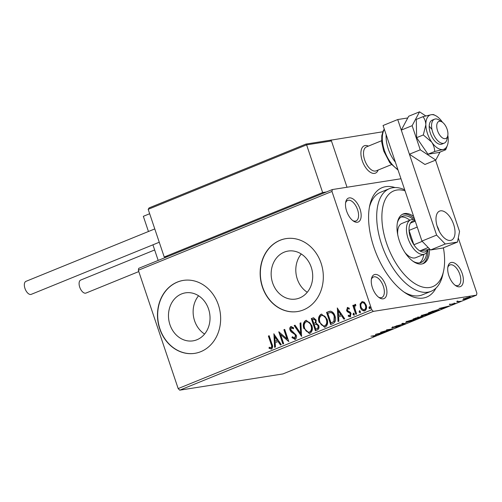 <?xml version="1.0" encoding="UTF-8"?>
<svg xmlns="http://www.w3.org/2000/svg" width="502" height="502" viewBox="0 0 502 502"><rect width="100%" height="100%" fill="white"/><g stroke="black" fill="none" stroke-linecap="round" stroke-linejoin="round"><path stroke-width="0.75" d="M435.987 288.11A59.073 30.352 -112.1 0 1 405.428 293.017A59.073 30.352 -112.1 0 1 373.858 247.16A59.073 30.352 -112.1 0 1 369.767 205.387A59.073 30.352 -112.1 0 1 395.061 187.56M403.903 291.969A55.377 28.457 67.9 0 0 422.377 294.837L431.174 291.254A55.377 28.457 -112.1 0 1 381.633 244.468A55.377 28.457 -112.1 0 1 389.426 188.664A55.377 28.457 -112.1 0 1 404.712 189.844M360.016 209.02A12.92 6.639 -112.1 0 1 353.546 221.156A12.92 6.639 -112.1 0 1 346.637 211.129A12.92 6.639 -112.1 0 1 345.746 201.986A12.92 6.639 -112.1 0 1 352.191 198.459A12.92 6.639 -112.1 0 1 360.016 209.02M352.768 220.591A11.075 5.691 67.9 0 0 356.037 220.93A11.075 5.691 67.9 0 0 357.593 209.767A11.075 5.691 67.9 0 0 347.685 200.411A11.075 5.691 67.9 0 0 345.583 202.94M462.229 273.571A12.92 6.639 -112.1 0 1 455.753 285.707A12.92 6.639 -112.1 0 1 448.851 275.673A12.92 6.639 -112.1 0 1 447.953 266.537A12.92 6.639 -112.1 0 1 454.404 263.01A12.92 6.639 -112.1 0 1 462.229 273.571M454.975 285.136A11.075 5.691 67.9 0 0 458.244 285.475A11.075 5.691 67.9 0 0 459.807 274.318A11.075 5.691 67.9 0 0 449.899 264.962A11.075 5.691 67.9 0 0 447.797 267.484M385.787 285.594A12.92 6.639 -112.1 0 1 379.317 297.73A12.92 6.639 -112.1 0 1 372.409 287.702A12.92 6.639 -112.1 0 1 371.511 278.56A12.92 6.639 -112.1 0 1 377.962 275.033A12.92 6.639 -112.1 0 1 385.787 285.594M378.539 297.165A11.075 5.691 67.9 0 0 381.809 297.504A11.075 5.691 67.9 0 0 383.365 286.341A11.075 5.691 67.9 0 0 373.457 276.985A11.075 5.691 67.9 0 0 371.354 279.514M169.952 324.7A24.291 20.689 -98.9 0 0 193.032 340.845A24.291 20.689 -98.9 0 0 208.556 308.994A24.291 20.689 -98.9 0 0 185.476 292.848A24.291 20.689 -98.9 0 0 169.952 324.7M198.566 295.766A24.291 20.689 -98.9 0 0 194.6 320.822A24.291 20.689 -98.9 0 0 204.59 334.05M272.63 282.915A24.291 20.689 -98.9 0 0 295.709 299.06A24.291 20.689 -98.9 0 0 311.234 267.208A24.291 20.689 -98.9 0 0 288.154 251.063A24.291 20.689 -98.9 0 0 272.63 282.915M301.244 253.981A24.291 20.689 -98.9 0 0 297.278 279.037A24.291 20.689 -98.9 0 0 307.268 292.264M262.402 287.031A36.922 31.444 -98.9 0 0 297.479 311.56A36.922 31.444 -98.9 0 0 321.079 263.155A36.922 31.444 -98.9 0 0 286.002 238.619A36.922 31.444 -98.9 0 0 262.402 287.031M286.096 238.607A36.922 31.444 -98.9 0 0 262.596 287A36.922 31.444 -98.9 0 0 297.573 311.547M159.724 328.816A36.922 31.444 -98.9 0 0 194.801 353.345A36.922 31.444 -98.9 0 0 218.401 304.94A36.922 31.444 -98.9 0 0 183.324 280.405A36.922 31.444 -98.9 0 0 159.724 328.816M183.418 280.392A36.922 31.444 -98.9 0 0 159.918 328.785A36.922 31.444 -98.9 0 0 194.895 353.333M469.59 297.121C470.995 296.895 470.87 297.153 469.213 297.899L462.831 299.437L467.086 297.705L470.543 297.134M456.757 301.79L458.131 301.187L457.768 301.708L460.962 301.238L456.745 301.846M457.793 301.3L457.768 301.708M449.723 304.57L454.9 303.377C455.69 303.246 455.609 303.403 454.643 303.829L452.358 304.595L454.134 303.691L449.409 304.701M450.338 304.344L450.269 304.664M454.9 303.377C455.69 303.246 455.609 303.403 454.643 303.829L454.517 303.446M453.952 303.961L454.084 303.547M437.418 310.82L435.027 311.792L428.344 312.846L438.089 309.734L439.476 309.721L437.361 310.656M422.339 316.486C423.431 316.316 423.255 316.542 421.812 317.17L419.76 318.004L413.071 319.059L418.549 317.245L423.035 316.486M418.549 317.245L418.938 317.201M405.936 323.633L395.959 326.024L404.386 323.859L401.813 323.639L402.673 323.288L405.917 323.564M388.033 330.918L380.554 332.293L390.681 329.419L386.477 329.877L393.166 328.829L383.057 331.696L388.033 330.918M375.232 335.995C375.872 335.656 375.665 335.593 374.605 335.825L370.947 336.202L375.465 335.493C376.996 335.173 377.146 335.305 375.929 335.888L373.105 336.716L375.703 335.719L375.471 335.022M375.465 335.493C376.996 335.173 377.146 335.305 375.929 335.888L375.778 335.443M178.172 388.586L371.794 309.784L373.337 311.378L476.53 295.138L282.908 373.94L179.71 390.173L178.172 388.586L138.345 270.245L138.715 268.35L332.337 189.555L400.979 178.756M373.337 311.378L179.71 390.173M375.552 334.326L385.668 331.878L378.721 334.169L379.813 334.263L378.954 334.614L375.552 334.326M399.956 325.654C400.941 325.503 400.822 325.704 399.598 326.256L395.827 327.423L399.153 325.98L392.344 327.837C391.466 327.982 391.554 327.812 392.62 327.335L395.733 326.356L393.11 327.524L400.602 325.666M398.852 326.388L399.109 325.829M392.231 327.505L392.344 327.837C391.466 327.982 391.554 327.812 392.62 327.335M393.248 327.097L393.11 327.524M406.965 322.384L405.578 322.372L407.323 321.355L414.834 319.178L416.189 319.184L414.414 320.226L406.884 322.146M422.238 316.172L420.852 316.16L422.59 315.143L430.101 312.959L431.456 312.966L429.687 314.007L422.157 315.927M439.005 308.504L449.114 306.057L442.174 308.347L443.26 308.441L442.4 308.793L439.005 308.504M458.288 237.942L476.9 293.25L476.53 295.138M364.477 310.939L360.756 307.362L360.461 303.892L362.093 301.551L364.333 302.217L366.165 305.065C367.037 307.582 366.586 309.502 364.81 310.826C362.682 311.096 361.202 309.96 360.373 307.425L360.078 303.955L362.193 301.476M364.81 310.826L364.295 310.976M355.805 314.315L352.812 305.411L353.603 305.09L354.042 306.402L354.92 304.375L355.623 304.438L355.567 305.536L355.159 305.523L354.682 307.895L356.596 313.995L355.805 314.315M355.203 304.331L355.623 304.438M355.567 305.536L355.159 305.523M349.819 315.695L350.653 313.813L350.176 313.041L347.666 311.642L346.951 310.368L347.666 307.425L347.284 307.481L349.235 308.128L349.028 309.081L347.704 308.554L347.34 310.067L347.804 310.794L350.321 312.238L351.042 313.505L350.245 316.756L348.212 316.21L348.388 315.206L349.787 315.702L350.271 313.875L349.8 313.104L347.284 311.698L346.568 310.431L347.516 307.419M349.411 309.019L347.704 308.554M350.245 316.756L349.913 316.85M333.052 323.577L330.661 324.549L326.564 312.363L330.711 311.177C332.839 311.867 334.263 313.493 334.985 316.04C336.284 319.504 335.637 322.02 333.052 323.577M315.394 330.762L311.29 318.582L313.493 317.766L316.128 320.044L316.034 323.024L318.707 325.484C319.372 327.499 318.952 328.979 317.446 329.927L315.394 330.762M301.57 336.384L294.178 325.541L295.038 325.196L300.648 333.416L300.033 323.162L300.893 322.811L301.57 336.384M283.668 343.669L282.877 343.995L278.779 331.809L286.968 338.806L283.912 329.72L284.703 329.4L288.801 341.58L280.618 334.608L283.668 343.669M271.494 348.978L269.085 348.363L269.166 347.265L271.067 347.735C271.833 346.738 271.846 345.545 271.105 344.146L268.382 336.045L269.166 335.725L271.94 343.945C273 346.035 272.85 347.71 271.494 348.978L271.155 349.078M270.49 347.773L271.45 347.673C272.216 346.681 272.228 345.483 271.488 344.09L268.758 335.982L268.382 336.045M371.794 309.784L331.966 191.444L138.345 270.245M273.778 333.849L281.296 344.636L280.436 344.987L278.07 341.511L275.184 342.684L275.447 347.02L274.588 347.371L273.929 333.824M295.163 339.346L291.963 337.626L292.396 336.748L294.687 338.122L295.427 335.474L294.768 334.382L291.06 331.797L290.03 330.109C289.485 328.534 289.779 327.342 290.909 326.52L293.582 327.775L293.218 328.779L291.317 327.775L290.802 329.739L296.224 335.167C296.826 337.005 296.469 338.398 295.163 339.346L294.793 339.452M295.069 338.066L295.81 335.411L295.145 334.326L291.442 331.74L290.413 330.052C289.867 328.477 290.162 327.279 291.292 326.457L291.223 326.432M293.601 328.716L291.9 327.662L291.317 327.775M303.886 328.584C302.656 325.127 303.233 322.447 305.611 320.54L306.308 320.339L311.761 325.309C312.984 328.766 312.388 331.439 309.979 333.315L309.326 333.504L304.268 328.521C303.039 325.07 303.616 322.391 305.994 320.477L305.611 320.54M319.153 322.366C317.929 318.914 318.5 316.235 320.878 314.321L321.575 314.126L327.034 319.096C328.252 322.554 327.662 325.221 325.252 327.103L324.599 327.291L319.536 322.309C318.306 318.858 318.883 316.172 321.261 314.265L320.878 314.321M337.225 308.027L344.748 318.814L343.889 319.165L341.517 315.689L338.637 316.862L338.894 321.198L338.034 321.55L337.375 308.002M353.565 313.154L354.33 313.938L354.017 315.218L353.019 314.472L353.458 313.16M359.62 310.688L360.386 311.472L360.072 312.759L359.074 312.012L359.514 310.694M369.491 306.672L370.263 307.456L369.943 308.736L368.945 307.99L369.384 306.678M332.337 189.555L331.966 191.444M389.426 188.664L380.623 192.247A55.377 28.457 67.9 0 0 369.409 207.2M268.758 335.982L269.197 335.807M271.877 348.921L269.085 348.363M269.467 348.306L269.53 347.434M270.873 347.71L271.45 347.673L270.873 347.71M280.769 344.849L278.453 341.448L278.07 341.511M274.964 347.215L274.18 334.194M275.102 341.297L277.694 340.337L275.209 336.698L274.826 336.76L275.102 341.297L277.311 340.4L274.826 336.76M277.694 340.337L277.311 340.4M283.235 343.851L279.25 332.01M283.912 329.72L284.295 329.663L287.351 338.75L286.968 338.806M284.295 329.663L284.728 329.481M288.725 341.347L280.618 334.608M295.546 339.289L291.963 337.626M292.34 337.564L292.616 337.018M295.81 335.411L295.427 335.474M295.145 334.326L294.768 334.382M291.442 331.74L291.06 331.797M290.413 330.052L290.03 330.109M301.677 335.92L294.561 325.484L294.178 325.541M294.561 325.484L295.088 325.271M300.033 323.162L300.416 323.1L301.031 333.359L300.648 333.416M300.416 323.1L300.899 322.905M305.994 320.477L306.502 320.314M309.514 333.466L304.268 328.521M309.213 332.186L309.916 332.023C311.874 330.511 312.351 328.358 311.353 325.566C310.456 322.767 308.818 321.481 306.446 321.713M311.353 325.566L310.97 325.629C310.073 322.824 308.435 321.544 306.063 321.769L306.735 321.619M309.916 332.023L309.533 332.079C311.491 330.567 311.968 328.421 310.97 325.629M306.063 321.769C304.149 323.319 303.685 325.478 304.67 328.252C305.567 331.044 307.186 332.318 309.533 332.079L309.414 332.161M315.745 330.617L311.673 318.519L311.29 318.582M311.673 318.519L313.687 317.747M316.323 324.072L314.239 324.662L315.764 329.193L317.051 328.76C318.312 328.277 318.726 327.266 318.299 325.742L315.915 324.135M315.727 320.326L313.323 319.172L312.501 319.504L313.819 323.413L314.603 323.188C315.789 322.717 316.16 321.763 315.727 320.326L313.706 319.115M313.323 319.172L313.932 319.034M314.603 323.188L314.221 323.25C315.407 322.773 315.783 321.82 315.344 320.389M313.819 323.413L314.221 323.25M318.299 325.742L316.128 324.085M317.051 328.76L316.668 328.823C317.929 328.333 318.343 327.329 317.917 325.804M315.764 329.193L316.668 328.823M321.261 314.265L321.769 314.101M324.781 327.254L319.536 322.309M324.487 325.974L325.189 325.804C327.141 324.292 327.618 322.146 326.626 319.354C325.723 316.549 324.091 315.269 321.719 315.494M326.626 319.354L326.244 319.41C325.34 316.611 323.708 315.325 321.336 315.557L322.008 315.4M325.189 325.804L324.807 325.867C326.758 324.355 327.235 322.202 326.244 319.41M321.336 315.557C319.416 317.107 318.952 319.266 319.943 322.039C320.834 324.825 322.46 326.099 324.807 325.867L324.687 325.949M331.019 324.405L326.946 312.307L326.564 312.363M326.946 312.307L330.071 311.171M331.063 312.439L327.775 313.292L331.031 322.974L334.269 321.399L334.577 316.298C333.987 314.208 332.813 312.922 331.063 312.439L330.266 312.508M334.577 316.298L334.194 316.354C333.604 314.265 332.437 312.978 330.68 312.501L330.454 312.476M334.269 321.399L333.893 321.462L334.194 316.354M331.031 322.974L333.893 321.462M344.221 319.027L341.9 315.626L341.517 315.689M338.411 321.393L337.633 308.372M338.555 315.476L341.147 314.516L338.662 310.876L338.279 310.939L338.555 315.476L340.764 314.578L338.279 310.939M341.147 314.516L340.764 314.578M350.628 316.693L348.212 316.21M348.595 316.153L348.714 315.463M350.653 313.813L350.271 313.875M350.176 313.041L349.8 313.104M349.028 312.464L348.645 312.526M347.666 311.642L347.284 311.698M346.951 310.368L346.568 310.431M354.399 315.162L353.019 314.472M353.395 314.415L353.715 313.129M356.163 314.17L353.195 305.354L352.812 305.411M353.195 305.354L353.628 305.172M355.303 304.312L354.042 306.402M355.949 305.473L355.328 305.492M360.455 312.696L359.074 312.012M359.451 311.949L359.771 310.669M360.461 303.892L360.078 303.955M360.756 307.362L360.373 307.425M364.283 309.79L364.822 309.678C366.115 308.648 366.429 307.205 365.757 305.335C365.155 303.434 364.057 302.537 362.457 302.643M365.757 305.335L365.374 305.398C364.772 303.49 363.674 302.593 362.08 302.706L362.595 302.599M364.822 309.678L364.439 309.734C365.732 308.711 366.046 307.262 365.374 305.398M362.08 302.706C360.8 303.766 360.492 305.235 361.164 307.111C361.76 309.012 362.852 309.885 364.439 309.734L364.483 309.772M370.325 308.68L368.945 307.99M369.328 307.933L369.641 306.647M378.803 334.175L378.954 334.614M380.585 333.24L377.228 334.043L378.376 334.144L380.541 333.108M404.242 323.42L404.386 323.859M414.922 318.801L415.154 319.498L408.044 321.236L406.639 322.058L413.704 320.345C415.524 319.517 415.637 319.234 414.043 319.498L413.987 319.328M415.367 318.293L417.093 318.13C418.279 317.647 418.505 317.459 417.771 317.565L415.317 318.155M417.72 317.415L418.204 317.565L417.971 316.869M417.777 318.023L420.764 317.427C422.031 316.913 422.295 316.706 421.548 316.806L417.72 317.86M421.498 316.655L421.975 316.812L421.743 316.116M430.189 312.589L430.421 313.286L423.311 315.018L421.906 315.846L428.972 314.126C430.791 313.298 430.904 313.022 429.31 313.279L429.254 313.116M429.768 312.263L435.134 311.579L437.926 310.399L438.39 310.035L438.158 309.339M432.755 311.121L429.819 312.413M437.242 309.885L432.793 311.246M437.926 310.399C438.654 309.966 438.447 309.847 437.298 310.054M442.256 308.353L442.4 308.793M444.032 307.419L440.681 308.222L441.823 308.322L443.988 307.287M463.616 298.928L463.798 299.474M468.611 298C469.809 297.448 469.878 297.266 468.805 297.441L464.752 298.602C463.572 299.148 463.522 299.33 464.595 299.154L468.611 298C469.809 297.448 469.878 297.266 468.805 297.441L468.749 297.278M464.708 298.483L464.752 298.602C463.572 299.148 463.522 299.33 464.595 299.154M405.039 190.829A51.687 26.556 67.9 0 0 386.484 242.974A51.687 26.556 67.9 0 0 417.789 285.224A51.687 26.556 67.9 0 0 443.567 271.105A51.687 26.556 67.9 0 0 443.41 247.8M443.567 271.105L442.802 274.613A55.377 28.457 -112.1 0 1 431.174 291.254M428.225 249.481A18.461 9.488 -112.1 0 1 424.592 254.075A18.461 9.488 -112.1 0 1 408.082 238.481A18.461 9.488 -112.1 0 1 410.68 219.876L401.876 223.459A18.461 9.488 67.9 0 0 397.703 234.591M409.845 220.215A24.918 12.807 67.9 0 0 400.979 217.052M397.346 222.926A24.918 12.807 -112.1 0 1 402.372 216.28A24.918 12.807 -112.1 0 1 413.435 219.562M413.648 216.412A26.769 13.755 67.9 0 0 403.144 213.971A26.769 13.755 67.9 0 0 399.379 240.947A26.769 13.755 67.9 0 0 423.324 263.556A26.769 13.755 67.9 0 0 429.467 248.973M414.501 218.935A26.769 13.755 67.9 0 0 402.428 214.316M422.571 263.814A26.769 13.755 67.9 0 0 428.011 250.109M426.788 252.374A24.918 12.807 -112.1 0 1 421.159 262.446A24.918 12.807 -112.1 0 1 412.92 261.197M419.622 262.866A24.918 12.807 67.9 0 0 423.763 254.414M405.032 252.6A18.461 9.488 67.9 0 0 415.794 257.658L424.592 254.075M378.144 170.046A14.765 7.586 -112.1 0 1 375.433 173.14A14.765 7.586 -112.1 0 1 362.224 160.665A14.765 7.586 -112.1 0 1 364.301 145.781A14.765 7.586 -112.1 0 1 368.399 146.107A14.765 7.586 -112.1 0 0 366.548 145.536A14.765 7.586 -112.1 0 0 364.301 145.781A14.765 7.586 -112.1 0 0 362.105 160.307A14.765 7.586 -112.1 0 0 373.187 173.385A14.765 7.586 -112.1 0 0 375.433 173.14A14.765 7.586 -112.1 0 0 378.144 170.046M382.788 131.775L330.216 140.265M331.094 139.907L347.02 187.246L331.445 140.949L306.603 144.858L322.648 192.542L326.469 191.946M148.448 231.504L143.34 216.318L149.665 213.739M152.928 244.825L158.18 260.431M444.402 138.671A9.231 4.744 67.9 0 0 447.746 135.747A9.231 4.744 67.9 0 0 442.174 122.055A9.231 4.744 67.9 0 0 440.254 121.271A9.231 4.744 67.9 0 0 437.123 129.234A9.231 4.744 67.9 0 0 444.402 138.671M447.746 135.747L446.981 139.249A12.92 6.639 -112.1 0 1 444.27 143.133A12.92 6.639 -112.1 0 1 442.3 143.346A12.92 6.639 -112.1 0 1 432.605 131.907A12.92 6.639 -112.1 0 1 434.525 119.194A12.92 6.639 -112.1 0 1 436.489 118.98A12.92 6.639 -112.1 0 1 439.181 120.085L442.174 122.055M381.608 140.729L366.466 146.898A12.92 6.639 67.9 0 0 364.546 159.605A12.92 6.639 67.9 0 0 374.241 171.05A12.92 6.639 67.9 0 0 376.205 170.831L391.353 164.669M149.282 207.834L305.982 144.061L149.113 207.897L148.184 209.328L164.229 257.011L322.648 192.542M168.051 256.415L164.229 257.011M305.982 144.061L329.933 140.29L331.445 140.949M305.944 144.08L306.603 144.858L148.184 209.328M138.79 271.569L85.986 293.061A7.015 3.602 -112.1 0 1 79.711 287.131A7.015 3.602 -112.1 0 1 80.696 280.066L154.66 249.965M159.26 242.246L31.237 294.348A7.015 3.602 -112.1 0 1 30.817 294.467A7.015 3.602 -112.1 0 1 25.1 288.819A7.015 3.602 -112.1 0 1 25.947 281.352L154.779 228.925M442.519 122.293A18.461 9.488 67.9 0 0 442.394 122.118A18.461 9.488 67.9 0 0 435.447 115.542A18.461 9.488 67.9 0 0 431.193 114.72L422.973 116.684L416.29 119.407L416.629 137.68L427.999 154.214L439.037 152.476L445.72 149.759L447.483 145.103A18.461 9.488 67.9 0 0 448.255 139.518A18.461 9.488 67.9 0 0 447.822 135.333M434.525 119.194L432.178 120.154A12.92 6.639 67.9 0 0 430.358 133.174A12.92 6.639 67.9 0 0 441.917 144.087L444.27 143.133M434.004 114.952C433.992 114.538 433.057 114.456 431.193 114.72A18.461 9.488 67.9 0 0 425.847 124.722L423.311 134.956L416.629 137.68M422.973 116.684C424.692 118.786 425.652 121.459 425.847 124.722A18.461 9.488 67.9 0 0 431.701 142.122C433.621 145.16 434.619 148.285 434.688 151.491L427.999 154.214M423.311 134.956L431.701 142.122A18.461 9.488 67.9 0 0 442.908 149.521C444.766 149.263 445.707 149.339 445.72 149.759M434.688 151.491L442.908 149.521A18.461 9.488 67.9 0 0 447.483 145.103M425.765 115.931L419.546 111.827L408.691 116.244L401.28 130.106L409.4 154.221L424.924 164.474L435.78 160.056L440.047 152.062M419.546 111.827L412.136 125.688L401.28 130.106M412.136 125.688L420.256 149.803L409.4 154.221M420.256 149.803L435.78 160.056M431.406 128.939A12.92 6.639 67.9 0 0 429.21 126.297M439.281 231.353A15.694 8.063 67.9 0 0 438.961 230.324A15.694 8.063 67.9 0 0 437.06 225.881M437.386 226.91A15.694 8.063 67.9 0 0 451.417 240.169A15.694 8.063 67.9 0 0 453.626 224.356A15.694 8.063 67.9 0 0 439.589 211.097A15.694 8.063 67.9 0 0 437.386 226.91M407.775 117.957L397.728 119.539L436.614 235.093L445.249 243.997L457.479 242.077L459.55 231.485L435.541 160.151M445.249 243.997L430.578 249.971L442.808 248.044L457.479 242.077M430.578 249.971L421.95 241.067L436.614 235.093M397.728 119.539L383.057 125.506L421.95 241.067M410.68 219.876A18.461 9.488 -112.1 0 1 414.821 219.889M415.085 220.679A16.616 8.534 67.9 0 0 410.479 223.076A16.616 8.534 67.9 0 0 409.042 230.405A16.616 8.534 67.9 0 0 410.504 237.735A16.616 8.534 67.9 0 0 413.874 244.756A16.616 8.534 67.9 0 0 419.848 250.918L427.729 249.682L429.574 248.929M428.206 247.517L419.848 250.918A16.616 8.534 67.9 0 0 427.729 249.682M417.237 227.073L409.042 230.405L413.874 244.756L422.232 241.355M410.479 223.076L415.242 221.137M271.488 344.09L271.105 344.146M293.187 332.914L292.804 332.977M313.129 317.929L312.746 317.986M328.503 311.673L328.12 311.729M332.261 322.573L331.885 322.629M384.35 129.34A23.996 12.33 67.9 0 0 384.438 150.431A23.996 12.33 67.9 0 0 397.835 169.425M395.4 162.184A23.996 12.33 -112.1 0 1 388.253 148.881A23.996 12.33 -112.1 0 1 386.176 134.774M270.873 347.786L271.256 347.729M355.247 305.498L355.629 305.442M399.561 325.986L399.322 325.29M392.79 327.524L392.558 326.827M406.639 322.058L406.407 321.362M421.906 315.846L421.674 315.149M450.03 304.658L449.798 303.961M454.41 303.697L454.172 303.001M457.441 301.671L457.203 300.974M469.558 297.448L469.326 296.751M463.835 299.154L463.597 298.458M435.447 115.542L433.753 114.701M384.262 129.077L383.133 130.972L381.777 135.772L381.733 142.286L383.641 150.87L389.753 162.686L398.055 170.071"/></g></svg>
